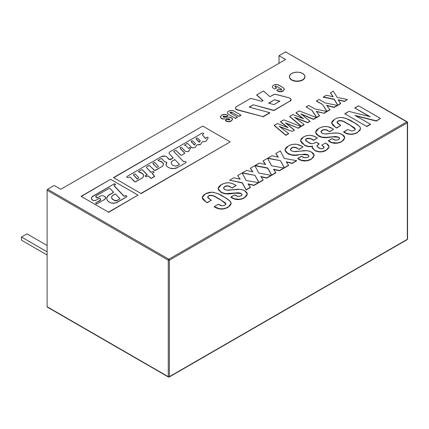 <?xml version="1.0" encoding="UTF-8"?>
<svg xmlns="http://www.w3.org/2000/svg" width="429" height="429" viewBox="0 0 429 429"><rect width="100%" height="100%" fill="white"/><g stroke="black" fill="none" stroke-linecap="round" stroke-linejoin="round"><path stroke-width="0.64" d="M407.55 122.49L407.55 238.98L407.164 239.65L169.214 377.032A0.778 0.445 60 0 0 169.375 376.678L169.375 260.188L407.325 122.807L407.325 122.174A0.778 0.445 180 0 1 407.55 122.49A0.778 0.445 180 0 1 407.325 122.807L407.325 239.296L169.375 376.678L407.325 239.296A0.778 0.445 60 0 1 407.164 239.65A0.778 0.445 -120 0 0 407.325 239.296A0.778 0.445 0 0 0 407.55 238.98A0.778 0.445 180 0 1 407.325 239.296L407.325 122.174L406.778 121.863A0.778 0.445 -60 0 1 407.164 121.82A0.778 0.445 -60 0 1 407.325 122.174L406.778 121.863L168.828 259.239A0.778 0.445 60 0 1 169.375 260.188L407.325 122.807A0.778 0.445 -120 0 0 406.772 121.857L168.828 259.239L47.657 189.28A0.778 0.445 120 0 0 47.11 190.229L168.275 260.188A0.778 0.445 -60 0 1 168.828 259.239L47.657 189.28L47.11 190.229L168.275 260.188L168.275 376.678L47.11 306.719L47.11 190.229L47.11 306.719A0.778 0.445 120 0 0 47.27 307.078L168.436 377.032A0.778 0.445 -60 0 1 168.275 376.678A0.778 0.445 0 0 0 169.375 376.678L169.375 260.188A0.778 0.445 180 0 1 168.275 260.188L168.275 376.678A0.778 0.445 120 0 0 168.436 377.032A0.778 0.445 -60 0 0 168.828 376.994A0.778 0.445 -120 0 0 169.214 377.032A0.778 0.445 -120 0 0 169.375 376.678A0.778 0.445 180 0 1 168.275 376.678L47.27 307.078M285.993 51.866A0.778 0.445 120 0 0 285.607 51.904L406.772 121.857L285.607 51.904L279.027 55.7L285.607 59.502L60.816 189.28L54.236 185.484L47.657 189.28L54.236 185.484L60.816 189.28L285.607 59.502L279.027 55.7L285.607 51.904L407.164 121.82M279.027 63.299L279.027 55.7L279.027 63.299M407.164 239.65A0.778 0.445 60 0 1 406.772 239.613M168.436 377.032L169.214 377.032A0.778 0.445 60 0 1 168.828 376.994M21.45 240.181L47.11 254.998L21.45 240.181L21.45 237.017L47.11 251.834L21.45 237.017L26.93 233.853L47.11 245.501L26.93 233.853L21.45 237.017L21.45 240.181M355.823 115.889L376.319 121.096L380.48 118.436L376.319 121.096L355.019 115.433L370.463 124.222L366.672 126.662L370.463 124.474M354.762 108.215L358.547 105.775L380.48 118.436L376.319 120.839L355.019 115.433L370.463 124.222L366.672 126.41L344.739 113.749L348.857 111.374L370.238 116.768L354.762 107.963L369.439 116.57M344.959 113.873L348.857 111.374L370.238 116.768L354.762 107.963L358.547 105.775M336.62 128.067L340.68 125.472L336.62 128.067L335.73 127.338L336.62 128.067M331.655 122.984L335.73 127.59L331.655 122.855L334.77 119.192L337.623 117.927L340.197 117.471L342.921 117.584L346.241 118.49L355.196 123.257L359.733 126.657L360.489 128.126L360.119 130.132L357.464 132.352C352.735 134.829 348.134 134.674 343.656 131.88L343.656 132.132C348.134 134.926 352.735 135.081 357.464 132.604L354.29 133.741L350.423 134.186L346.734 133.349L343.656 131.88L347.721 129.537L351.764 131.043L354.247 130.459L355.341 129.14L349.088 124.389L355.335 129.258M343.656 132.132L347.721 129.537M337.022 122.453L338.079 121.289C342.433 119.503 345.94 123.321 349.088 124.641L349.088 124.389C345.94 123.069 342.433 119.251 338.079 121.032L337.012 122.329L340.68 125.472L336.62 127.815L335.73 127.338L333.161 125.525L331.708 123.354L331.751 122.185L332.378 121.075L334.77 119.192M354.247 130.459L355.325 129.317L354.547 127.906L349.088 124.389L342.31 120.865L339.521 120.501L337.709 121.273L337.033 122.131L337.569 123.338L340.369 125.295M341.098 117.444C345.903 118.136 349.914 119.659 353.115 122.024C356.177 123.563 358.564 125.375 360.269 127.456L360.553 128.7L357.464 132.604L360.548 128.829M329.579 131.821L333.585 129.258L329.579 131.821M320.924 131.896L322.34 130.373C324.453 129.461 326.399 129.671 328.174 131.011L328.174 130.759C326.399 129.419 324.453 129.209 322.34 130.121L320.913 131.767L322.131 133.204C323.895 133.993 325.901 134.17 328.142 133.741L331.671 133.365C335.617 132.588 339.103 132.942 342.122 134.433L344.798 137.736L341.833 141.629L344.793 137.865M329.016 141.5C333.253 143.86 337.526 143.903 341.833 141.629L341.833 141.377C337.526 143.645 333.253 143.602 329.016 141.248L329.016 141.5M315.556 132.395L318.372 135.982C321.375 137.623 324.909 138.084 328.968 137.371L332.738 136.905L328.968 137.119C324.909 137.832 321.375 137.371 318.372 135.73L315.551 132.277L318.854 128.378C323.38 125.89 327.874 125.922 332.346 128.475L333.585 129.258L329.579 131.569L325.434 129.569L322.994 129.794L321.396 130.813L320.924 131.644L321.627 132.877L323.423 133.741L324.973 133.934L334.432 133.103L338.61 133.146L342.707 134.792L344.112 136.02L344.777 137.436L343.886 139.811L342.964 140.637L340.46 142.069L337.205 142.996L331.907 142.53L328.249 140.776L332.014 138.605L332.625 138.953C334.459 140.256 336.443 140.439 338.578 139.505L339.532 138.299L338.449 137.001L339.521 138.428M332.807 136.899L338.449 137.259L332.807 136.899M328.453 140.91L332.014 138.605L335.451 140.09L337.918 139.827L339.291 138.932L339.527 138.24L338.856 137.269L335.725 136.481L326.137 137.371L321.895 137.124L317.181 134.937L316.248 134.041L315.567 132.009L316.634 130.025L318.232 128.759L320.302 127.638L323.707 126.593L327.536 126.646L332.346 128.475M286.443 162.13L292.16 163.428L286.24 161.835L288.567 165.251L284.363 167.68L280.41 160.65L267.846 158.14L272.018 155.732L278.346 157.175L275.863 153.518L280.303 150.949L284.282 158.414L296.546 160.644L292.16 163.176L286.24 161.835L288.567 165.251L284.363 167.68L280.41 160.65L267.846 158.14L272.018 155.732L278.346 157.175L275.863 153.518L280.303 150.949L284.282 158.414L296.546 160.644L292.16 163.428L296.546 160.896M267.846 158.398L280.41 160.65L284.363 167.932L288.567 165.503M275.863 153.77L278.142 157.132M313.604 140.417L317.358 137.999L313.604 140.417M316.886 146.091L319.149 143.844L316.141 142.106L318.929 143.967M321.948 145.297L323.949 146.782L323.809 147.973L322.19 148.74L320.806 148.697L317.932 147.319L316.886 145.833L318.87 144.005L316.875 145.962L318.57 147.721C320.013 148.815 321.605 149.002 323.353 148.295L324.158 147.313L322.233 145.463L324.147 147.442M321.729 145.168L325.493 142.996L321.729 145.168M312.098 147.362L314.688 150.423L318.779 151.625L321.986 151.619L326.072 150.161C322.281 152.204 318.484 152.204 314.688 150.171L314.688 150.423C318.484 152.461 322.281 152.456 326.072 150.418L328.126 148.654L329.091 146.831L328.335 144.975L326.33 143.447L329.102 146.675L326.072 150.418L329.097 146.798M300.456 140.637L304.268 145.034L308.086 146.321L310.398 146.498L312.596 146.053L312.092 147.163L312.441 148.289L314.688 150.171L312.092 147.238L312.596 146.053C309.406 146.82 306.628 146.396 304.268 144.777L304.268 145.034C306.628 146.648 309.406 147.072 312.596 146.305M304.268 144.777L300.456 140.514L303.517 136.921C308.006 134.674 312.339 134.856 316.522 137.473L313.631 136.095L310.178 135.301L306.526 135.65L303.517 136.921L301.201 138.728L300.493 140.921L301.812 143.029L304.268 144.777M316.141 142.106L313.422 143.522L311.475 143.72L306.928 141.565L305.845 140.674L305.48 139.623L306.413 138.69L308.215 138.165L310.167 138.492L313.604 140.165L317.358 137.999L316.522 137.473M326.33 143.447L325.493 142.996M305.453 139.988L306.413 138.942C309.041 138.218 311.347 138.658 313.336 140.267L313.336 140.01C311.347 138.406 309.041 137.961 306.413 138.69L305.443 139.859L308.21 142.364C310.36 143.929 312.628 144.074 315.004 142.798M273.718 169.476L279.435 170.774L273.514 169.182L275.842 172.597L271.637 175.027L267.685 167.996L255.121 165.487L259.293 163.079L265.621 164.522L263.138 160.864L267.578 158.301L271.557 165.76L283.821 167.991L279.435 170.774L283.821 168.243M255.121 165.744L267.685 168.248L271.637 175.279L267.685 167.996L255.121 165.744L259.293 163.079L265.621 164.522L263.138 160.864L267.578 158.301L271.557 165.76L283.821 167.991L279.435 170.522L273.514 169.182L275.842 172.849L271.637 175.279L275.842 172.849M263.138 161.116L265.417 164.479M298.986 149.485L302.992 146.916L298.986 149.485M290.331 149.56L291.747 148.037C293.86 147.126 295.806 147.335 297.581 148.675L297.581 148.423C295.806 147.083 293.86 146.874 291.747 147.785L290.32 149.431L291.532 150.869C293.302 151.651 295.308 151.834 297.544 151.405L301.072 151.029C305.024 150.252 308.51 150.606 311.529 152.097L314.2 155.4L311.239 159.293L314.2 155.523M298.423 159.164C302.659 161.524 306.933 161.561 311.239 159.293L311.239 159.041C306.933 161.309 302.659 161.266 298.423 158.912L298.423 159.164M302.214 154.563L307.856 154.917L302.214 154.563M284.958 150.059L287.779 153.646C290.782 155.287 294.315 155.748 298.375 155.035L298.375 154.783C294.315 155.496 290.782 155.035 287.779 153.389L284.958 149.941L288.261 146.042C292.787 143.554 297.281 143.586 301.753 146.139L302.992 146.916L298.986 149.233L296.3 147.753L293.999 147.131L291.237 148.112L290.379 149.748L291.532 150.869L293.586 151.55L306.633 150.686L309.304 151.121L312.108 152.456L313.519 153.684L314.178 155.1L313.293 157.475L310.575 159.4L306.612 160.661L301.308 160.194L297.656 158.44L301.421 156.269L304.858 157.754L307.32 157.491L308.698 156.596L308.934 155.904L307.856 154.665L305.132 154.145L295.543 155.035L291.296 154.789L286.588 152.601L285.655 151.705L284.969 149.673L286.036 147.689L287.639 146.423L289.704 145.297L293.114 144.257L296.938 144.305L301.753 146.139M297.86 158.574L301.421 156.269L302.032 156.617C303.866 157.92 305.85 158.103 307.984 157.17L308.934 155.963L307.856 154.665L308.928 156.092M207.202 202.788L211.261 200.193L207.202 202.788M214.237 206.853C218.71 209.647 223.316 209.802 228.046 207.325L228.046 207.073C223.316 209.55 218.71 209.39 214.237 206.601L218.302 204.258L218.828 204.563C220.662 205.834 222.662 206.038 224.828 205.175L225.922 203.861L219.669 199.104L225.917 203.979M207.604 197.174L208.66 196.005C213.009 194.224 216.522 198.042 219.669 199.362L219.669 199.104C216.522 197.785 213.009 193.972 208.66 195.753L207.593 197.05L211.261 200.445M211.261 200.193L207.202 202.536L204.939 201.19L202.81 199.206L202.29 198.075L202.332 196.906L204.011 194.793L206.698 193.222L209.888 192.278L213.503 192.305L218.286 193.854L225.777 197.978L230.314 201.378L231.129 203.523L230.7 204.853L229.579 206.043L226.55 207.834L222.994 208.848L219.08 208.607L214.237 206.601L218.302 204.258L221.67 205.684L224.158 205.491L225.745 204.402L225.557 203.03L217.701 197.989L211.803 195.254L209.325 195.436L207.615 196.847L208.151 198.059L211.261 200.193M202.236 197.705L206.311 202.311L202.236 197.571L205.352 193.913L211.679 192.165C216.484 192.852 220.49 194.38 223.697 196.745C226.759 198.284 229.145 200.096 230.85 202.177L231.134 203.421L228.046 207.325L231.129 203.55M323.327 97.244L334.175 99.378L323.327 97.244M330.502 93.104L333.177 96.793L326.383 95.227L333.177 96.793L330.502 92.846L333.36 91.195L337.183 97.394L333.36 91.195L330.502 92.846L332.974 96.75M326.383 95.227L323.327 96.986L334.175 99.126L337.762 105.116L340.69 103.427L338.116 99.726L344.482 101.239L347.442 99.528L337.183 97.394M338.325 100.032L344.482 101.491L347.442 99.528L344.482 101.491L338.116 99.726L340.69 103.679L337.762 105.368L340.69 103.679M334.175 99.378L337.762 105.368L334.175 99.378M316.468 101.206L322.511 104.44L327.027 111.567L322.511 104.44L316.468 100.949L319.106 99.426L325.15 102.917L337.232 105.421L334.186 107.18L326.657 105.336L329.901 109.652L327.027 111.567L329.901 109.91M325.15 102.917L337.232 105.421L334.186 107.18L326.657 105.336L329.901 109.652L327.027 111.315L322.511 104.44L316.468 100.949L319.106 99.426M326.893 105.647L334.186 107.432L337.232 105.673M306.301 107.073L308.724 105.421L314.768 108.912L326.85 111.417L323.804 113.176L316.275 111.331L319.519 115.648L316.64 117.31L312.124 110.435L306.081 106.944L308.724 105.421M314.768 108.912L326.85 111.417L323.804 113.428L326.85 111.669M316.511 111.642L323.804 113.176L316.275 111.331L319.519 115.648L316.64 117.562L319.519 115.905M312.124 110.687L316.64 117.562L312.124 110.687M301.598 114.42L313.492 119.38L300.949 113.9L309.952 121.171L307.668 122.49L294.61 117.31L304.102 124.549L301.33 126.147L289.714 116.393L292.884 114.564L303.56 118.801L296.053 112.736L299.217 110.907L316.291 117.514L313.492 119.128L300.949 113.9L309.952 121.171L307.668 122.49L294.61 117.31L304.102 124.549L301.33 126.147L289.714 116.393L292.884 114.564L303.56 118.801L296.053 112.736L299.217 110.907L316.291 117.514L313.492 119.38L316.291 117.766M296.053 112.993L302.944 118.554M295.302 117.836L307.668 122.742L309.952 121.423M289.714 116.65L301.33 126.405L304.102 124.801M286.111 123.364L298.005 128.067L285.462 122.839L294.283 130.218M279.815 126.775L292.181 131.435L279.123 126.249L288.615 133.494L285.843 135.092L274.228 125.338L277.397 123.509L288.074 127.74L280.566 121.68L283.73 119.852L300.804 126.453L298.005 128.067L285.462 122.839L294.466 130.11L292.181 131.435L279.123 126.249L288.615 133.494L285.843 135.092L274.228 125.338L277.397 123.509L288.074 127.74L280.566 121.68L283.73 119.852L300.804 126.453L298.005 128.325L300.804 126.705M274.228 125.59L285.843 135.344L288.615 133.746M280.566 121.933L287.457 127.499M302.659 79.799A7.754 4.478 180 0 1 294.696 80.877A7.754 4.478 180 0 1 289.489 77.236A7.754 4.478 180 0 1 291.693 73.472A7.754 4.478 180 0 1 299.651 72.394A7.754 4.478 180 0 1 304.858 76.035A7.754 4.478 180 0 1 302.659 79.799L304.338 78.351L304.928 76.635L304.338 74.925L302.659 73.472L300.139 72.501L297.174 72.158L294.208 72.501L291.693 73.472L290.009 74.925L289.419 76.635L290.009 78.351L291.693 79.799L294.208 80.77L297.174 81.113L300.139 80.77L302.659 79.799M289.425 76.764A7.754 4.478 0 0 0 289.489 77.493A7.754 4.478 0 0 0 294.696 81.129A7.754 4.478 0 0 0 302.659 80.057A7.754 4.478 0 0 0 304.922 76.764M260.993 176.828L266.709 178.121L260.789 176.528L263.116 179.944L258.912 182.373L254.96 175.343L242.396 172.833L246.568 170.426L252.896 171.873L250.413 168.211L254.853 165.648L258.832 173.107L271.096 175.338L266.709 177.869L260.789 176.528L263.116 179.944L258.912 182.373L254.96 175.343L242.396 172.833L246.568 170.426L252.896 171.873L250.413 168.211L254.853 165.648L258.832 173.107L271.096 175.338L266.709 178.121L271.096 175.59M250.413 168.463L252.692 171.825M242.396 173.091L254.96 175.343L258.912 182.625L263.116 180.201M233.843 177.772L240.17 179.22L237.682 175.558L242.128 172.994L246.107 180.453L258.371 182.684L253.984 185.215L248.064 183.875L250.391 187.291L246.187 189.72L242.235 182.69L229.671 180.185L233.843 177.772L240.17 179.22L237.682 175.558L239.967 179.172M242.128 172.994L246.107 180.453L258.371 182.684L253.984 185.467L258.371 182.936M248.268 184.175L253.984 185.467L248.064 183.875L250.391 187.548L246.187 189.972L250.391 187.548M242.235 182.942L246.187 189.972L242.235 182.69L229.671 180.185L242.235 182.942M232.11 188.095L236.116 185.532L232.11 188.095M218.082 188.669L220.903 192.256C223.906 193.897 227.44 194.358 231.499 193.645L235.264 193.179L231.499 193.393C227.44 194.106 223.906 193.645 220.903 192.004L218.082 188.551L221.385 184.652C225.911 182.164 230.405 182.196 234.877 184.749L236.116 185.532L232.11 187.843L229.424 186.363L227.123 185.741L224.871 186.395L223.455 187.918L224.153 189.151L226.71 190.16L234.196 189.639C238.149 188.862 241.634 189.216 244.653 190.707L247.324 194.01L244.364 197.903L247.324 194.139M231.547 197.774C235.784 200.134 240.058 200.177 244.364 197.903L244.364 197.651C240.058 199.919 235.784 199.876 231.547 197.522L231.547 197.774M230.984 197.184L234.545 194.879L235.156 195.227C236.99 196.53 238.974 196.713 241.109 195.78L242.058 194.573L240.98 193.275L242.053 194.702M235.339 193.173L240.98 193.527L235.339 193.173M223.455 188.17L224.871 186.647C226.984 185.736 228.93 185.945 230.705 187.285L230.705 187.033C228.93 185.693 226.984 185.484 224.871 186.395L223.445 188.041L224.657 189.479C226.426 190.262 228.432 190.444 230.668 190.015L239.757 189.296L243.608 190.17L245.769 191.452L247.179 193.227L247.319 194.203L246.418 196.085L245.49 196.911L242.991 198.343L239.736 199.271L234.432 198.804L230.781 197.05L234.545 194.879L237.982 196.364L240.444 196.101L241.822 195.206L242.058 194.514L240.98 193.275L238.256 192.755L225.804 193.618L222.195 192.659L218.779 190.315L218.093 188.283L219.16 186.299L221.385 184.652L224.447 183.29L228.158 182.733L230.067 182.915L233.435 183.998L236.03 185.478M186.894 143.624A0.67 0.386 180 0 1 187.843 143.624A0.67 0.386 180 0 1 187.999 143.769L191.441 147.356L192.814 147.892A1.829 1.056 180 0 1 191.441 147.356L187.999 143.769A0.67 0.386 180 0 0 187.843 143.624L186.894 143.624L184.411 145.147L186.272 145.983L188.374 148.343L188.819 148.514L189.623 147.469L190.803 147.866L188.883 151.013A1.094 0.633 180 0 1 187.645 151.56L188.883 151.013M163.379 164.393A6.274 3.625 0 0 0 161.545 161.958A6.274 3.625 0 0 0 159.99 161.304L157.92 160.371L160.784 158.703A0.681 0.391 180 0 1 161.744 158.703A0.681 0.391 180 0 1 161.851 158.784L164.489 161.545L166.919 162.484L166.902 162.886A6.381 3.684 0 0 0 166.044 164.618M161.545 161.958L161.545 161.706A6.274 3.625 180 0 1 163.385 164.269A6.274 3.625 180 0 1 161.561 166.822L162.913 165.648L163.385 164.264L162.907 162.881L161.545 161.958M143.57 175.81A6.515 3.764 0 0 0 141.667 173.273L141.667 173.021A6.515 3.764 180 0 1 143.576 175.681A6.515 3.764 180 0 1 141.667 178.341L143.077 177.123L143.576 175.681L143.082 174.238L141.667 173.273A6.515 3.764 0 0 0 141.436 173.144L141.436 172.892A6.515 3.764 180 0 1 141.667 173.021A6.515 3.764 0 0 0 141.436 172.892L141.436 173.144A9.395 5.427 0 0 0 139.516 172.367L139.516 172.115A9.395 5.427 180 0 1 141.436 172.892A9.395 5.427 0 0 0 139.516 172.115L138.31 171.659L141.532 169.814L142.326 169.755L147.126 174.86M200.965 143.844A2.199 1.266 180 0 1 197.914 144.75L200.563 144.353L202.542 141.559L204.268 141.795L205.866 141.334L208.204 137.806L207.942 137.344L206.976 137.216L205.614 138.363L202.654 135.312L205.518 138.546L202.654 135.312L202.499 134.851L203.759 133.542L202.418 132.958L169.187 152.236L169.165 153.646L173.08 157.781L170.222 159.722L173.021 158.108L169.364 159.513L166.49 156.596L169.155 159.631L166.49 156.596L165.068 156.274A4.816 2.778 0 0 0 161.733 156.682L161.733 156.424A4.816 2.778 180 0 1 165.068 156.022L161.733 156.424L126.828 176.576L161.733 156.424L126.828 176.576L126.743 177.08L127.606 177.654L129.928 177L135.097 181.907L141.667 178.341L135.736 181.762M147.126 174.753L145.458 175.718L145.361 176.255A0.74 0.429 180 0 1 145.238 176.019A0.74 0.429 180 0 1 145.458 175.718L147.126 175.005L145.458 175.976A0.74 0.429 0 0 0 145.275 176.147M145.361 176.255L146.284 176.828L148.364 175.928L151.115 178.384L154.762 176.335L152.375 173.922L154.681 176.33L152.343 173.504L154.145 172.077L152.853 171.493L151.121 172.329L146.493 167.541L151.121 172.581L146.493 167.541L146.702 166.827L148.643 165.701L149.49 165.637L154.719 170.522L161.561 166.822L155.368 170.42M159.99 161.047A6.274 3.625 180 0 1 161.545 161.706A6.274 3.625 0 0 0 159.99 161.047M166.581 165.964A6.381 3.684 180 0 1 166.039 164.479A6.381 3.684 180 0 1 166.902 162.634L166.05 164.275L166.581 165.964L168.023 167.246L170.093 168.195L174.051 168.597L177.579 167.492A6.092 3.518 180 0 1 170.093 168.195M185.955 162.661L177.579 167.492L185.955 162.661L186.159 162.055L185.033 161.325L183.612 161.738L173.97 151.657L183.574 161.674M173.874 151.523A0.949 0.547 0 0 0 173.852 151.641A0.949 0.547 0 0 0 173.97 151.914L173.97 151.657A0.949 0.547 180 0 1 173.852 151.389A0.949 0.547 180 0 1 174.19 150.97L176.029 150.381L181 155.234L181.692 155.234L184.851 153.244L180.352 148.707L184.668 152.949L180.352 148.45L180.121 147.581L181.446 147.303L184.979 151.024A1.775 1.024 0 0 0 185.585 151.394A1.775 1.024 180 0 1 184.979 151.024L181.569 147.463M195.565 147.126L196.922 144.787L197.914 144.75M202.745 126.078L230.159 141.902L140.921 193.425L113.508 177.595L202.745 126.078L113.728 177.724M169.165 153.646L173.053 157.7M130.132 177.139L134.529 181.692M138.438 171.6L141.532 169.814M142.541 169.863L147.126 174.608M148.364 175.928L150.563 178.185M151.7 178.228L154.563 176.566M146.702 166.827L148.643 165.701M149.716 165.755L154.177 170.297M158.011 160.307L160.784 158.703L161.744 158.703A0.681 0.391 180 0 1 161.851 158.784L164.489 161.545M183.574 161.653L173.97 151.657L174.19 150.97M176.174 150.531L180.47 154.971M185.585 151.394L187.645 151.56M192.814 147.892L195.393 147.383L196.922 144.787M206.247 140.851L208.204 137.806M140.921 193.677L230.159 141.902L140.921 193.677M95.839 203.662L97.126 203.77L104.403 199.565L97.126 203.77A0.815 0.472 180 0 1 95.839 203.662L95.774 202.89L100.316 200.161L100.295 198.724A0.917 0.531 0 0 0 100.134 198.595L98.831 198.595L96.069 200.193L98.831 198.595A0.917 0.531 180 0 1 100.134 198.595A0.917 0.531 180 0 1 100.295 198.724A2.719 1.566 180 0 1 100.606 199.458A2.719 1.566 180 0 1 99.812 200.558L95.774 202.89L99.812 200.815A2.719 1.566 0 0 0 100.606 199.71A2.719 1.566 0 0 0 100.595 199.576M91.425 198.386A5.405 3.121 0 0 1 92.476 196.659L91.72 197.238L91.42 198.155L92.278 199.946L94.069 200.59L96.069 200.193A2.456 1.421 180 0 1 92.278 199.946A5.405 3.121 180 0 1 91.42 198.257A5.405 3.121 180 0 1 92.476 196.407L114.017 183.971L92.476 196.659L114.017 183.971L115.015 184.223A0.708 0.408 0 0 0 114.017 184.223L114.017 183.971A0.708 0.408 180 0 1 115.015 183.971A0.708 0.408 180 0 1 115.138 184.062L115.138 184.314A0.708 0.408 0 0 0 115.015 184.223L115.015 183.971A0.708 0.408 180 0 1 115.138 184.062L115.481 184.588L114.232 185.425L115.283 184.819M114.232 185.425L114.152 185.741L124.035 196.053L114.152 185.993L124.035 196.31L125.729 195.667L126.362 196.069A0.89 0.515 0 0 0 125.096 196.069L125.096 195.817A0.89 0.515 180 0 1 126.362 195.817A0.89 0.515 180 0 1 126.512 195.935L126.512 196.187A0.89 0.515 0 0 0 126.362 196.069L126.362 195.817A0.89 0.515 180 0 1 126.512 195.935L126.861 196.579L126.539 196.954L117.23 202.327A5.384 3.11 180 0 1 109.953 202.504A8.993 5.191 180 0 1 106.751 198.563A8.993 5.191 180 0 1 107.014 197.286A10.827 6.253 180 0 1 109.867 194.369L113.449 192.551L109.867 194.621A10.827 6.253 0 0 0 107.014 197.538L107.014 197.538A8.993 5.191 0 0 0 106.757 198.659M95.833 196.605A1.813 1.046 0 0 0 95.823 196.729A1.813 1.046 0 0 0 96.241 197.404L97.919 197.463A0.863 0.499 180 0 1 96.648 197.431L96.648 197.683A0.863 0.499 0 0 0 97.919 197.715L100.247 196.123L101.587 195.688L103.126 195.721L105.062 196.616A4.21 2.429 180 0 1 105.636 197.855A4.21 2.429 180 0 1 104.403 199.565L105.604 198.155L105.062 196.873A4.21 2.429 0 0 1 105.631 197.973M96.241 197.152A1.813 1.046 180 0 1 95.823 196.477A1.813 1.046 180 0 1 96.487 195.672L109.277 188.288L96.487 195.672L95.828 196.38L96.241 197.152M113.503 192.262L109.872 188.336L113.503 192.101M113.449 192.299L108.097 195.715L107.014 197.286L106.757 198.718L107.191 200.139L108.285 201.432L109.953 202.504L111.685 203.073L115.589 202.976L126.539 196.954M110.575 179.295L81.076 196.326L108.489 212.151L137.988 195.12L110.575 179.295L81.29 196.45M109.872 188.336L109.277 188.288M108.489 212.403L137.988 195.12L108.489 212.403M174.496 159.679L172.667 160.736L174.978 159.717L179.36 164.269L174.978 159.717M179.311 164.479L177.129 165.991L179.311 164.479L177.129 165.739L175.45 166.184L172.571 165.117A8.076 4.66 180 0 1 171.364 163.701L171.31 162.114L172.667 160.736M196.101 138.728A1.046 0.606 0 0 0 196.08 138.851A1.046 0.606 0 0 0 196.262 139.194L199.324 142.331L196.262 138.942L199.399 142.122L200.343 140.889L197.715 138.197L200.268 141.066M196.337 138.208A1.046 0.606 180 0 0 196.08 138.599A1.046 0.606 180 0 0 196.262 138.942L196.085 138.567L196.627 138.009L197.715 138.197M191.768 140.819L192.857 141.002L195.479 143.769L194.466 145.141L191.404 141.747A1.046 0.606 180 0 1 191.221 141.404A1.046 0.606 180 0 1 191.479 141.012L191.404 141.747L194.466 144.884L191.404 141.999A1.046 0.606 0 0 1 191.221 141.656A1.046 0.606 0 0 1 191.243 141.532M195.383 143.608L192.857 141.002M119.916 198.606L115.514 194.042L119.916 198.772M115.052 194.005L112.972 195.206L115.514 194.042M111.599 197.41A5.4 3.116 0 0 0 111.599 197.538A5.4 3.116 0 0 0 113.165 199.732L113.165 199.48A5.4 3.116 180 0 1 111.599 197.286A5.4 3.116 180 0 1 112.972 195.206L111.931 196.209L111.599 197.361L112.028 198.504L114.173 200.316A2.311 1.335 0 0 0 117.562 200.391L115.841 200.531L114.173 200.064A2.311 1.335 180 0 0 117.562 200.139L119.868 198.809M153.829 162.618A0.708 0.408 180 0 1 154.81 162.629A0.708 0.408 180 0 1 154.928 162.72L158.145 166.061L154.928 162.72A0.708 0.408 180 0 0 154.81 162.629L153.244 162.956A0.965 0.558 180 0 0 152.96 163.347L152.96 163.605A0.965 0.558 0 0 0 153.137 163.926L156.912 167.589L153.137 163.669A0.965 0.558 180 0 1 152.96 163.347M158.145 166.061L158.333 166.624L156.912 167.589L153.137 163.669L153.244 162.956M138.572 177.461L135.355 174.12L138.572 177.461L138.76 178.024L137.339 178.99L133.392 174.705L134.529 173.927L135.355 174.12M137.339 179.242L133.564 175.07L137.339 179.242M262.977 100.729L256.719 94.916L263.524 90.991L269.948 96.702L272.983 94.948A3.368 1.947 180 0 1 276.791 94.562L289.076 97.866A3.368 1.947 180 0 1 290.031 98.257A3.368 1.947 0 0 0 289.076 97.866L275.804 94.396L273.809 94.6L269.948 96.702L263.524 90.991L256.719 94.916L263.149 100.627L261.899 101.346L250.772 98.348L236.492 106.596L235.66 107.384L235.559 108.306L236.202 109.154L237.452 109.733L263.004 116.613L269.803 112.688L249.169 107.127L253.244 104.773L273.884 110.328L290.031 101.008L291.018 99.63L290.031 98.257A3.368 1.947 180 0 1 291.018 99.63A3.368 1.947 180 0 1 290.031 101.008L290.031 101.26A3.368 1.947 0 0 0 291.018 99.882A3.368 1.947 0 0 0 291.012 99.759M268.924 103.239L274.576 99.721L268.624 103.158L273.959 104.59L279.912 101.158L274.576 99.721L279.611 101.33M273.959 104.59L268.624 103.158L274.576 99.721L279.912 101.158L273.959 104.59M273.884 110.58L290.031 101.008L273.884 110.58L253.244 104.773L273.884 110.58M269.803 112.94L263.004 116.865L269.803 112.688L249.169 107.127L253.244 104.773L249.463 107.207M235.51 108.097A3.368 1.947 0 0 0 235.505 108.247A3.368 1.947 0 0 0 237.452 109.985L263.004 116.613L237.452 109.733A3.368 1.947 180 0 1 235.505 107.995A3.368 1.947 180 0 1 236.492 106.596L250.772 98.348L261.899 101.346L263.149 100.627L256.719 95.168M274.994 86.722L275.461 86.127L276.512 86.138L281.74 89.28L280.62 89.934L278.791 89.039L276.743 90.219L278.072 90.953L280.276 91.511L283.145 90.75C281.22 91.763 279.327 91.726 277.466 90.637L277.466 90.889C279.327 91.983 281.22 92.02 283.145 91.002L284.459 89.093L282.958 87.468L277.976 84.744L276.437 84.459L273.563 85.215C275.493 84.207 277.386 84.245 279.252 85.328L282.958 87.468L284.465 89.194L283.145 91.002L284.459 89.318M275.289 86.213L275.461 87.114L274.973 86.679L275.289 86.213L274.957 86.851M273.563 85.215L272.592 85.966L272.249 86.878L272.753 87.763L274.699 89.039L276.743 87.859L275.461 87.114L276.523 87.983M278.791 89.039L279.853 89.656L281.435 89.747L281.756 89.366M281.435 89.747L281.252 88.846L281.719 89.495M225.874 116.983L227.922 115.546L225.874 116.983L225.102 116.28L225.874 116.983M223.091 116.731L223.407 116.415L225.102 116.538L223.407 116.162L223.064 116.602L223.847 117.214L229.595 117.106L232.346 118.436L232.566 119.273L232.1 120.077L230.646 121.026L228.673 121.52L227.263 121.343L225.338 120.393L226.104 121.091L225.338 120.393L227.381 119.214L228.759 119.863L229.553 119.702L229.51 118.951L229.799 119.471M229.51 118.951L229.826 119.321L229.553 119.702L229.51 118.951L226.399 119.128L229.51 119.203L228.775 118.801L223.643 118.93L221.412 118.506L223.128 119.133L221.412 118.254L220.292 116.854L221.739 115.138C223.557 114.141 225.381 114.141 227.209 115.138L227.922 115.546L225.874 116.731L223.809 116.007L223.064 116.602L223.407 117.047M220.302 116.972L221.412 118.506L220.308 116.667L221.739 115.138L224.469 114.366L227.209 115.138M226.26 117.187L228.855 117.058L231.504 117.739L232.582 119.09L231.188 120.999L232.577 119.219M226.104 121.091C227.826 121.997 229.52 121.97 231.188 120.999L231.188 120.747C229.52 121.713 227.826 121.745 226.104 120.839L226.104 121.091M230.057 112.709L231.923 112.527L230.368 112.183L230.024 112.838M228.619 111.175C230.555 110.156 232.464 110.189 234.341 111.277L240.878 115.052L238.808 116.248L231.58 112.103L230.368 112.183L230.507 113.095L237.393 117.069L235.317 118.517L237.393 117.321L235.317 118.265L228.78 114.489L227.424 113.315L227.633 111.931L229.236 110.864L231.51 110.409L233.73 110.961L240.878 115.052L238.808 116.5L240.878 115.304M230.368 112.183L230.035 112.65L230.507 113.095"/></g></svg>
